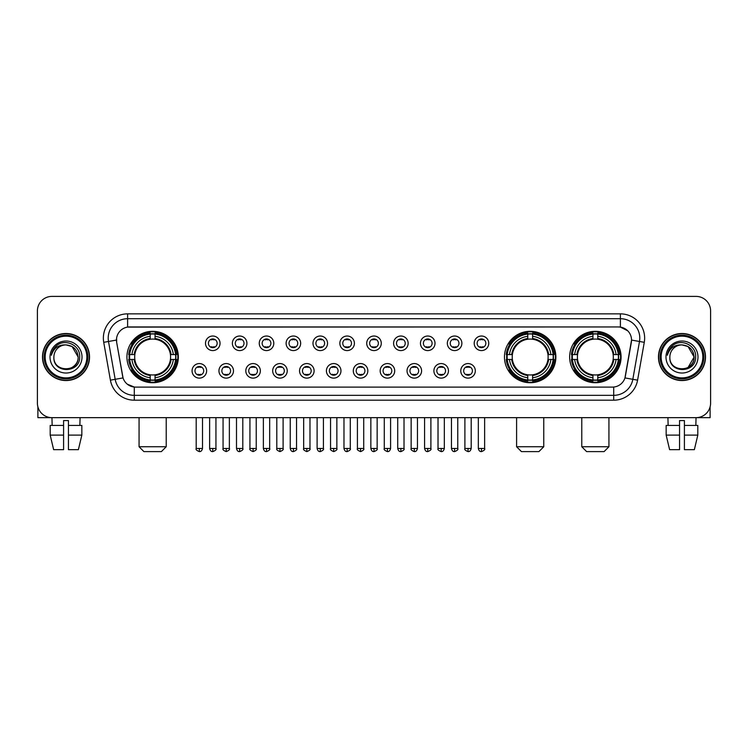 <?xml version="1.0" encoding="UTF-8"?>
<svg xmlns="http://www.w3.org/2000/svg" width="748" height="748" viewBox="0 0 748 748"><rect width="100%" height="100%" fill="white"/><g stroke="black" fill="none" stroke-linecap="round" stroke-linejoin="round"><path stroke-width="1.12" d="M504.47 357.02A25.703 25.703 0 0 0 530.173 382.733A25.703 25.703 0 0 0 555.876 357.02A25.703 25.703 0 0 0 530.173 331.317A25.703 25.703 0 0 0 504.47 357.02M569.658 357.02A25.703 25.703 0 0 0 595.361 382.733A25.703 25.703 0 0 0 621.064 357.02A25.703 25.703 0 0 0 595.361 331.317A25.703 25.703 0 0 0 569.658 357.02M126.936 357.02A25.703 25.703 0 0 0 152.639 382.733A25.703 25.703 0 0 0 178.342 357.02A25.703 25.703 0 0 0 152.639 331.317A25.703 25.703 0 0 0 126.936 357.02M206.626 370.849A7.274 7.274 0 0 1 199.342 378.123A7.274 7.274 0 0 1 192.068 370.849A7.274 7.274 0 0 1 199.342 363.575A7.274 7.274 0 0 1 206.626 370.849M194.985 370.849A4.366 4.366 0 0 0 199.342 375.216A4.366 4.366 0 0 0 203.708 370.849A4.366 4.366 0 0 0 199.342 366.483A4.366 4.366 0 0 0 194.985 370.849M233.488 370.849A7.274 7.274 0 0 1 226.214 378.123A7.274 7.274 0 0 1 218.94 370.849A7.274 7.274 0 0 1 226.214 363.575A7.274 7.274 0 0 1 233.488 370.849M221.847 370.849A4.366 4.366 0 0 0 226.214 375.216A4.366 4.366 0 0 0 230.58 370.849A4.366 4.366 0 0 0 226.214 366.483A4.366 4.366 0 0 0 221.847 370.849M260.36 370.849A7.274 7.274 0 0 1 253.086 378.123A7.274 7.274 0 0 1 245.811 370.849A7.274 7.274 0 0 1 253.086 363.575A7.274 7.274 0 0 1 260.36 370.849M248.719 370.849A4.366 4.366 0 0 0 253.086 375.216A4.366 4.366 0 0 0 257.452 370.849A4.366 4.366 0 0 0 253.086 366.483A4.366 4.366 0 0 0 248.719 370.849M287.232 370.849A7.274 7.274 0 0 1 279.958 378.123A7.274 7.274 0 0 1 272.683 370.849A7.274 7.274 0 0 1 279.958 363.575A7.274 7.274 0 0 1 287.232 370.849M275.591 370.849A4.366 4.366 0 0 0 279.958 375.216A4.366 4.366 0 0 0 284.324 370.849A4.366 4.366 0 0 0 279.958 366.483A4.366 4.366 0 0 0 275.591 370.849M314.104 370.849A7.274 7.274 0 0 1 306.83 378.123A7.274 7.274 0 0 1 299.546 370.849A7.274 7.274 0 0 1 306.83 363.575A7.274 7.274 0 0 1 314.104 370.849M302.463 370.849A4.366 4.366 0 0 0 306.83 375.216A4.366 4.366 0 0 0 311.187 370.849A4.366 4.366 0 0 0 306.83 366.483A4.366 4.366 0 0 0 302.463 370.849M340.966 370.849A7.274 7.274 0 0 1 333.692 378.123A7.274 7.274 0 0 1 326.418 370.849A7.274 7.274 0 0 1 333.692 363.575A7.274 7.274 0 0 1 340.966 370.849M329.326 370.849A4.366 4.366 0 0 0 333.692 375.216A4.366 4.366 0 0 0 338.059 370.849A4.366 4.366 0 0 0 333.692 366.483A4.366 4.366 0 0 0 329.326 370.849M367.838 370.849A7.274 7.274 0 0 1 360.564 378.123A7.274 7.274 0 0 1 353.29 370.849A7.274 7.274 0 0 1 360.564 363.575A7.274 7.274 0 0 1 367.838 370.849M356.198 370.849A4.366 4.366 0 0 0 360.564 375.216A4.366 4.366 0 0 0 364.931 370.849A4.366 4.366 0 0 0 360.564 366.483A4.366 4.366 0 0 0 356.198 370.849M394.71 370.849A7.274 7.274 0 0 1 387.436 378.123A7.274 7.274 0 0 1 380.162 370.849A7.274 7.274 0 0 1 387.436 363.575A7.274 7.274 0 0 1 394.71 370.849M383.07 370.849A4.366 4.366 0 0 0 387.436 375.216A4.366 4.366 0 0 0 391.802 370.849A4.366 4.366 0 0 0 387.436 366.483A4.366 4.366 0 0 0 383.07 370.849M421.582 370.849A7.274 7.274 0 0 1 414.308 378.123A7.274 7.274 0 0 1 407.034 370.849A7.274 7.274 0 0 1 414.308 363.575A7.274 7.274 0 0 1 421.582 370.849M409.941 370.849A4.366 4.366 0 0 0 414.308 375.216A4.366 4.366 0 0 0 418.674 370.849A4.366 4.366 0 0 0 414.308 366.483A4.366 4.366 0 0 0 409.941 370.849M448.454 370.849A7.274 7.274 0 0 1 441.17 378.123A7.274 7.274 0 0 1 433.896 370.849A7.274 7.274 0 0 1 441.17 363.575A7.274 7.274 0 0 1 448.454 370.849M436.813 370.849A4.366 4.366 0 0 0 441.17 375.216A4.366 4.366 0 0 0 445.537 370.849A4.366 4.366 0 0 0 441.17 366.483A4.366 4.366 0 0 0 436.813 370.849M475.317 370.849A7.274 7.274 0 0 1 468.042 378.123A7.274 7.274 0 0 1 460.768 370.849A7.274 7.274 0 0 1 468.042 363.575A7.274 7.274 0 0 1 475.317 370.849M463.676 370.849A4.366 4.366 0 0 0 468.042 375.216A4.366 4.366 0 0 0 472.409 370.849A4.366 4.366 0 0 0 468.042 366.483A4.366 4.366 0 0 0 463.676 370.849M220.052 343.295A7.274 7.274 0 0 1 212.778 350.578A7.274 7.274 0 0 1 205.504 343.295A7.274 7.274 0 0 1 212.778 336.02A7.274 7.274 0 0 1 220.052 343.295M208.412 343.295A4.366 4.366 0 0 0 212.778 347.661A4.366 4.366 0 0 0 217.144 343.295A4.366 4.366 0 0 0 212.778 338.938A4.366 4.366 0 0 0 208.412 343.295M246.924 343.295A7.274 7.274 0 0 1 239.65 350.578A7.274 7.274 0 0 1 232.376 343.295A7.274 7.274 0 0 1 239.65 336.02A7.274 7.274 0 0 1 246.924 343.295M235.283 343.295A4.366 4.366 0 0 0 239.65 347.661A4.366 4.366 0 0 0 244.016 343.295A4.366 4.366 0 0 0 239.65 338.938A4.366 4.366 0 0 0 235.283 343.295M273.796 343.295A7.274 7.274 0 0 1 266.522 350.578A7.274 7.274 0 0 1 259.247 343.295A7.274 7.274 0 0 1 266.522 336.02A7.274 7.274 0 0 1 273.796 343.295M262.155 343.295A4.366 4.366 0 0 0 266.522 347.661A4.366 4.366 0 0 0 270.888 343.295A4.366 4.366 0 0 0 266.522 338.938A4.366 4.366 0 0 0 262.155 343.295M300.668 343.295A7.274 7.274 0 0 1 293.394 350.578A7.274 7.274 0 0 1 286.119 343.295A7.274 7.274 0 0 1 293.394 336.02A7.274 7.274 0 0 1 300.668 343.295M289.027 343.295A4.366 4.366 0 0 0 293.394 347.661A4.366 4.366 0 0 0 297.76 343.295A4.366 4.366 0 0 0 293.394 338.938A4.366 4.366 0 0 0 289.027 343.295M327.54 343.295A7.274 7.274 0 0 1 320.256 350.578A7.274 7.274 0 0 1 312.982 343.295A7.274 7.274 0 0 1 320.256 336.02A7.274 7.274 0 0 1 327.54 343.295M315.899 343.295A4.366 4.366 0 0 0 320.256 347.661A4.366 4.366 0 0 0 324.623 343.295A4.366 4.366 0 0 0 320.256 338.938A4.366 4.366 0 0 0 315.899 343.295M354.402 343.295A7.274 7.274 0 0 1 347.128 350.578A7.274 7.274 0 0 1 339.854 343.295A7.274 7.274 0 0 1 347.128 336.02A7.274 7.274 0 0 1 354.402 343.295M342.762 343.295A4.366 4.366 0 0 0 347.128 347.661A4.366 4.366 0 0 0 351.495 343.295A4.366 4.366 0 0 0 347.128 338.938A4.366 4.366 0 0 0 342.762 343.295M381.274 343.295A7.274 7.274 0 0 1 374 350.578A7.274 7.274 0 0 1 366.726 343.295A7.274 7.274 0 0 1 374 336.02A7.274 7.274 0 0 1 381.274 343.295M369.634 343.295A4.366 4.366 0 0 0 374 347.661A4.366 4.366 0 0 0 378.366 343.295A4.366 4.366 0 0 0 374 338.938A4.366 4.366 0 0 0 369.634 343.295M408.146 343.295A7.274 7.274 0 0 1 400.872 350.578A7.274 7.274 0 0 1 393.598 343.295A7.274 7.274 0 0 1 400.872 336.02A7.274 7.274 0 0 1 408.146 343.295M396.505 343.295A4.366 4.366 0 0 0 400.872 347.661A4.366 4.366 0 0 0 405.238 343.295A4.366 4.366 0 0 0 400.872 338.938A4.366 4.366 0 0 0 396.505 343.295M435.018 343.295A7.274 7.274 0 0 1 427.744 350.578A7.274 7.274 0 0 1 420.46 343.295A7.274 7.274 0 0 1 427.744 336.02A7.274 7.274 0 0 1 435.018 343.295M423.377 343.295A4.366 4.366 0 0 0 427.744 347.661A4.366 4.366 0 0 0 432.101 343.295A4.366 4.366 0 0 0 427.744 338.938A4.366 4.366 0 0 0 423.377 343.295M461.881 343.295A7.274 7.274 0 0 1 454.606 350.578A7.274 7.274 0 0 1 447.332 343.295A7.274 7.274 0 0 1 454.606 336.02A7.274 7.274 0 0 1 461.881 343.295M450.24 343.295A4.366 4.366 0 0 0 454.606 347.661A4.366 4.366 0 0 0 458.973 343.295A4.366 4.366 0 0 0 454.606 338.938A4.366 4.366 0 0 0 450.24 343.295M488.753 343.295A7.274 7.274 0 0 1 481.478 350.578A7.274 7.274 0 0 1 474.204 343.295A7.274 7.274 0 0 1 481.478 336.02A7.274 7.274 0 0 1 488.753 343.295M477.112 343.295A4.366 4.366 0 0 0 481.478 347.661A4.366 4.366 0 0 0 485.845 343.295A4.366 4.366 0 0 0 481.478 338.938A4.366 4.366 0 0 0 477.112 343.295M110.405 380.152L103.729 342.322A24.254 24.254 0 0 1 127.609 313.861L620.391 313.861A24.254 24.254 0 0 1 644.271 342.322L637.595 380.152A24.254 24.254 0 0 1 613.715 400.189L134.285 400.189A24.254 24.254 0 0 1 110.405 380.152L115.173 379.311L108.507 341.481A19.401 19.401 0 0 1 127.609 318.704L620.391 318.704A19.401 19.401 0 0 1 639.493 341.481L632.827 379.311A19.401 19.401 0 0 1 613.715 395.337L134.285 395.337A19.401 19.401 0 0 1 115.173 379.311L123.046 377.918L116.66 342.322A13.099 13.099 0 0 1 129.554 326.951L618.446 326.951A13.099 13.099 0 0 1 631.34 342.322L625.356 376.272A13.099 13.099 0 0 1 612.462 387.099L135.538 387.099A13.099 13.099 0 0 1 122.644 376.272L116.66 342.322L116.604 338.105M129.245 359.451A23.525 23.525 0 0 1 129.245 354.599M571.958 359.451A23.525 23.525 0 0 1 571.958 354.599M506.779 359.451A23.525 23.525 0 0 1 506.779 354.599M42.496 357.02A23.525 23.525 0 0 0 66.02 380.545A23.525 23.525 0 0 0 89.536 357.02A23.525 23.525 0 0 0 66.02 333.505A23.525 23.525 0 0 0 42.496 357.02M658.464 357.02A23.525 23.525 0 0 0 681.98 380.545A23.525 23.525 0 0 0 705.504 357.02A23.525 23.525 0 0 0 681.98 333.505A23.525 23.525 0 0 0 658.464 357.02M127.609 313.861L127.609 327.1L618.446 326.951L620.391 327.1L627.703 330.784M612.462 387.099L135.538 387.099M134.285 400.189L134.285 387.034L127.291 384.173M644.271 342.322L631.546 340.078L624.954 377.918L637.595 380.152M710.6 310.944A14.549 14.549 0 0 0 696.051 296.395L51.949 296.395A14.549 14.549 0 0 0 37.4 310.944L37.4 403.097A14.549 14.549 0 0 0 51.949 417.655L696.051 417.655A14.549 14.549 0 0 0 710.6 403.097L710.6 310.944L710.6 403.097M37.4 310.944L37.4 403.097M696.051 296.395L51.949 296.395M52.164 425.416L51.949 417.655L696.051 417.655L695.836 425.416M37.886 406.828L37.886 417.655L94.145 417.655M50.191 425.416L50.191 435.112L53.641 449.66L50.191 435.112L50.191 425.416L63.589 425.416L63.589 420.563L68.442 420.563L68.442 425.416L81.841 425.416L81.841 435.112L78.39 449.66L81.841 435.112L68.442 435.112L68.442 425.416L68.442 449.66L78.39 449.66M80.083 417.655L79.868 425.416M63.589 425.416L63.589 449.66L53.641 449.66M50.191 435.112L63.589 435.112M86.871 357.02A20.86 20.86 0 0 0 66.02 336.17A20.86 20.86 0 0 0 45.16 357.02A20.86 20.86 0 0 0 66.02 377.88A20.86 20.86 0 0 0 86.871 357.02M87.843 357.02A21.823 21.823 0 0 0 66.02 335.197A21.823 21.823 0 0 0 44.188 357.02A21.823 21.823 0 0 0 66.02 378.853A21.823 21.823 0 0 0 87.843 357.02M89.293 357.02A23.282 23.282 0 0 0 66.02 333.748A23.282 23.282 0 0 0 42.739 357.02A23.282 23.282 0 0 0 66.02 380.302A23.282 23.282 0 0 0 89.293 357.02M78.138 357.02C77.418 349.662 73.379 345.613 66.02 344.903L72.079 346.52L78.138 357.02L72.079 346.52L66.02 344.903L72.079 346.52L78.138 357.02L72.079 346.52L66.02 344.903L72.079 346.52L78.138 357.02C78.886 372.663 53.145 372.663 53.893 357.02C52.809 373.85 80.242 373.476 79.671 357.02C80.569 345.473 65.441 338.133 56.717 345.576C53.678 348.119 51.893 351.345 51.369 355.263C53.66 348.035 58.54 344.585 66.02 344.903L72.079 346.52L78.138 357.02C78.886 372.663 53.145 372.663 53.893 357.02C53.145 372.663 78.886 372.663 78.138 357.02C78.886 372.663 53.145 372.663 53.893 357.02C53.145 372.663 78.886 372.663 78.138 357.02C78.886 372.663 53.145 372.663 53.893 357.02C53.145 372.663 78.886 372.663 78.138 357.02C78.886 372.663 53.145 372.663 53.893 357.02C53.145 372.663 78.886 372.663 78.138 357.02C78.886 372.663 53.145 372.663 53.893 357.02C53.145 372.663 78.886 372.663 78.138 357.02C78.886 372.663 53.145 372.663 53.893 357.02C53.145 372.663 78.886 372.663 78.138 357.02C78.886 372.663 53.145 372.663 53.893 357.02A12.127 12.127 0 0 1 66.02 344.903L72.079 346.52L78.138 357.02C78.624 366.436 66.525 372.691 59.139 367.016M50.013 357.02A16.007 16.007 0 0 0 66.02 373.028A16.007 16.007 0 0 0 82.018 357.02A16.007 16.007 0 0 0 66.02 341.023A16.007 16.007 0 0 0 50.013 357.02M56.717 345.576L53.136 349.83M52.921 350.242L53.239 349.653L52.921 350.242M161.372 451.605L143.906 451.605L139.063 446.752L166.224 446.752L161.372 451.605M155.06 379.984L155.06 380.956A24.058 24.058 0 0 0 176.575 359.451L175.602 359.451A23.085 23.085 0 0 1 155.06 379.984L155.06 377.74A20.86 20.86 0 0 0 173.349 359.451L170.422 359.451A17.943 17.943 0 0 0 155.06 339.246L155.06 334.066A23.085 23.085 0 0 1 175.602 354.599L176.575 354.599A24.058 24.058 0 0 0 155.06 333.094L155.06 334.066M129.684 359.451L128.703 359.451A24.058 24.058 0 0 0 150.217 380.956L150.217 379.984A23.085 23.085 0 0 1 129.684 359.451L131.929 359.451A20.86 20.86 0 0 0 150.217 377.74L150.217 374.804A17.943 17.943 0 0 0 170.422 359.451L171.133 359.451A18.653 18.653 0 0 1 155.06 375.524L155.06 377.74M150.217 334.066L150.217 333.094A24.058 24.058 0 0 0 128.703 354.599L129.684 354.599A23.085 23.085 0 0 1 150.217 334.066L150.217 336.31A20.86 20.86 0 0 0 131.929 354.599L134.855 354.599A17.943 17.943 0 0 0 150.217 374.804L150.217 375.524A18.653 18.653 0 0 1 134.144 359.451L131.929 359.451M129.731 359.451A23.038 23.038 0 0 1 129.731 354.599M155.06 334.113A23.038 23.038 0 0 0 150.217 334.113M175.546 354.599A23.038 23.038 0 0 1 175.546 359.451M175.602 354.599L173.349 354.599A20.86 20.86 0 0 0 155.06 336.31M173.349 359.451L175.602 359.451M150.217 377.74L150.217 379.984M170.422 354.599L173.349 354.599M155.06 374.832L155.06 375.524M150.217 374.804A17.943 17.943 0 0 1 134.855 359.451L134.144 359.451M155.06 379.937A23.038 23.038 0 0 1 150.217 379.937M131.929 354.599L129.684 354.599M150.217 339.209L150.217 336.31M155.06 339.246A17.943 17.943 0 0 0 134.855 354.599L134.144 354.599A18.653 18.653 0 0 1 150.217 338.526M155.06 339.218L155.06 338.526A18.653 18.653 0 0 1 171.133 354.599M132.461 343.93L131.087 343.93A25.217 25.217 0 0 1 177.856 357.02A25.217 25.217 0 0 1 131.087 370.12L132.461 370.12M538.906 451.605L521.44 451.605L516.597 446.752L543.759 446.752L538.906 451.605M532.604 379.984L532.604 380.956A24.058 24.058 0 0 0 554.109 359.451L553.137 359.451A23.085 23.085 0 0 1 532.604 379.984L532.604 377.74A20.86 20.86 0 0 0 550.893 359.451L547.957 359.451A17.943 17.943 0 0 0 532.604 339.246L532.604 334.066A23.085 23.085 0 0 1 553.137 354.599L554.109 354.599A24.058 24.058 0 0 0 532.604 333.094L532.604 334.066M507.219 359.451L506.237 359.451A24.058 24.058 0 0 0 527.751 380.956L527.751 379.984A23.085 23.085 0 0 1 507.219 359.451L509.463 359.451A20.86 20.86 0 0 0 527.751 377.74L527.751 374.804A17.943 17.943 0 0 0 547.957 359.451L548.677 359.451A18.653 18.653 0 0 1 532.604 375.524L532.604 377.74M527.751 334.066L527.751 333.094A24.058 24.058 0 0 0 506.237 354.599L507.219 354.599A23.085 23.085 0 0 1 527.751 334.066L527.751 336.31A20.86 20.86 0 0 0 509.463 354.599L512.389 354.599A17.943 17.943 0 0 0 527.751 374.804L527.751 375.524A18.653 18.653 0 0 1 511.679 359.451L509.463 359.451M507.266 359.451A23.038 23.038 0 0 1 507.266 354.599M532.604 334.113A23.038 23.038 0 0 0 527.751 334.113M553.081 354.599A23.038 23.038 0 0 1 553.081 359.451M553.137 354.599L550.893 354.599A20.86 20.86 0 0 0 532.604 336.31M550.893 359.451L553.137 359.451M527.751 377.74L527.751 379.984M547.957 354.599L550.893 354.599M532.604 374.832L532.604 375.524M527.751 374.804A17.943 17.943 0 0 1 512.389 359.451L511.679 359.451M532.604 379.937A23.038 23.038 0 0 1 527.751 379.937M509.463 354.599L507.219 354.599M527.751 339.209L527.751 336.31M532.604 339.246A17.943 17.943 0 0 0 512.389 354.599L511.679 354.599A18.653 18.653 0 0 1 527.751 338.526M532.604 339.218L532.604 338.526A18.653 18.653 0 0 1 548.677 354.599M509.996 343.93L508.621 343.93A25.217 25.217 0 0 1 555.399 357.02A25.217 25.217 0 0 1 508.621 370.12L509.996 370.12M604.094 451.605L586.628 451.605L581.776 446.752L608.937 446.752L604.094 451.605M597.783 379.984L597.783 380.956A24.058 24.058 0 0 0 619.297 359.451L618.316 359.451A23.085 23.085 0 0 1 597.783 379.984L597.783 377.74A20.86 20.86 0 0 0 616.072 359.451L613.145 359.451A17.943 17.943 0 0 0 597.783 339.246L597.783 334.066A23.085 23.085 0 0 1 618.316 354.599L619.297 354.599A24.058 24.058 0 0 0 597.783 333.094L597.783 334.066M572.398 359.451L571.425 359.451A24.058 24.058 0 0 0 592.94 380.956L592.94 379.984A23.085 23.085 0 0 1 572.398 359.451L574.651 359.451A20.86 20.86 0 0 0 592.94 377.74L592.94 374.804A17.943 17.943 0 0 0 613.145 359.451L613.856 359.451A18.653 18.653 0 0 1 597.783 375.524L597.783 377.74M592.94 334.066L592.94 333.094A24.058 24.058 0 0 0 571.425 354.599L572.398 354.599A23.085 23.085 0 0 1 592.94 334.066L592.94 336.31A20.86 20.86 0 0 0 574.651 354.599L577.578 354.599A17.943 17.943 0 0 0 592.94 374.804L592.94 375.524A18.653 18.653 0 0 1 576.867 359.451L574.651 359.451M572.454 359.451A23.038 23.038 0 0 1 572.454 354.599M597.783 334.113A23.038 23.038 0 0 0 592.94 334.113M618.269 354.599A23.038 23.038 0 0 1 618.269 359.451M618.316 354.599L616.072 354.599A20.86 20.86 0 0 0 597.783 336.31M616.072 359.451L618.316 359.451M592.94 377.74L592.94 379.984M613.145 354.599L616.072 354.599M597.783 374.832L597.783 375.524M592.94 374.804A17.943 17.943 0 0 1 577.578 359.451L576.867 359.451M597.783 379.937A23.038 23.038 0 0 1 592.94 379.937M574.651 354.599L572.398 354.599M592.94 339.209L592.94 336.31M597.783 339.246A17.943 17.943 0 0 0 577.578 354.599L576.867 354.599A18.653 18.653 0 0 1 592.94 338.526M597.783 339.218L597.783 338.526A18.653 18.653 0 0 1 613.856 354.599M575.184 343.93L573.81 343.93A25.217 25.217 0 0 1 620.578 357.02A25.217 25.217 0 0 1 573.81 370.12L575.184 370.12M211.329 347.418L211.329 346.726A3.721 3.721 0 0 0 214.237 346.726L214.237 347.418M214.237 339.181L214.237 339.873A3.721 3.721 0 0 0 211.329 339.873L211.329 339.181M238.201 347.418L238.201 346.726A3.721 3.721 0 0 0 241.108 346.726L241.108 347.418M241.108 339.181L241.108 339.873A3.721 3.721 0 0 0 238.201 339.873L238.201 339.181M265.063 347.418L265.063 346.726A3.721 3.721 0 0 0 267.98 346.726L267.98 347.418M267.98 339.181L267.98 339.873A3.721 3.721 0 0 0 265.063 339.873L265.063 339.181M291.935 347.418L291.935 346.726A3.721 3.721 0 0 0 294.843 346.726L294.843 347.418M294.843 339.181L294.843 339.873A3.721 3.721 0 0 0 291.935 339.873L291.935 339.181M318.807 347.418L318.807 346.726A3.721 3.721 0 0 0 321.715 346.726L321.715 347.418M321.715 339.181L321.715 339.873A3.721 3.721 0 0 0 318.807 339.873L318.807 339.181M345.679 347.418L345.679 346.726A3.721 3.721 0 0 0 348.587 346.726L348.587 347.418M348.587 339.181L348.587 339.873A3.721 3.721 0 0 0 345.679 339.873L345.679 339.181M372.541 347.418L372.541 346.726A3.721 3.721 0 0 0 375.459 346.726L375.459 347.418M375.459 339.181L375.459 339.873A3.721 3.721 0 0 0 372.541 339.873L372.541 339.181M399.413 347.418L399.413 346.726A3.721 3.721 0 0 0 402.321 346.726L402.321 347.418M402.321 339.181L402.321 339.873A3.721 3.721 0 0 0 399.413 339.873L399.413 339.181M426.285 347.418L426.285 346.726A3.721 3.721 0 0 0 429.193 346.726L429.193 347.418M429.193 339.181L429.193 339.873A3.721 3.721 0 0 0 426.285 339.873L426.285 339.181M453.157 347.418L453.157 346.726A3.721 3.721 0 0 0 456.065 346.726L456.065 347.418M456.065 339.181L456.065 339.873A3.721 3.721 0 0 0 453.157 339.873L453.157 339.181M480.02 347.418L480.02 346.726A3.721 3.721 0 0 0 482.937 346.726L482.937 347.418M482.937 339.181L482.937 339.873A3.721 3.721 0 0 0 480.02 339.873L480.02 339.181M197.893 374.963L197.893 374.271A3.721 3.721 0 0 0 200.801 374.271L200.801 374.963M200.801 366.735L200.801 367.427A3.721 3.721 0 0 0 197.893 367.427L197.893 366.735M224.765 374.963L224.765 374.271A3.721 3.721 0 0 0 227.673 374.271L227.673 374.963M227.673 366.735L227.673 367.427A3.721 3.721 0 0 0 224.765 367.427L224.765 366.735M251.627 374.963L251.627 374.271A3.721 3.721 0 0 0 254.544 374.271L254.544 374.963M254.544 366.735L254.544 367.427A3.721 3.721 0 0 0 251.627 367.427L251.627 366.735M278.499 374.963L278.499 374.271A3.721 3.721 0 0 0 281.407 374.271L281.407 374.963M281.407 366.735L281.407 367.427A3.721 3.721 0 0 0 278.499 367.427L278.499 366.735M305.371 374.963L305.371 374.271A3.721 3.721 0 0 0 308.279 374.271L308.279 374.963M308.279 366.735L308.279 367.427A3.721 3.721 0 0 0 305.371 367.427L305.371 366.735M332.243 374.963L332.243 374.271A3.721 3.721 0 0 0 335.151 374.271L335.151 374.963M335.151 366.735L335.151 367.427A3.721 3.721 0 0 0 332.243 367.427L332.243 366.735M359.105 374.963L359.105 374.271A3.721 3.721 0 0 0 362.023 374.271L362.023 374.963M362.023 366.735L362.023 367.427A3.721 3.721 0 0 0 359.105 367.427L359.105 366.735M385.977 374.963L385.977 374.271A3.721 3.721 0 0 0 388.895 374.271L388.895 374.963M388.895 366.735L388.895 367.427A3.721 3.721 0 0 0 385.977 367.427L385.977 366.735M412.849 374.963L412.849 374.271A3.721 3.721 0 0 0 415.757 374.271L415.757 374.963M415.757 366.735L415.757 367.427A3.721 3.721 0 0 0 412.849 367.427L412.849 366.735M439.721 374.963L439.721 374.271A3.721 3.721 0 0 0 442.629 374.271L442.629 374.963M442.629 366.735L442.629 367.427A3.721 3.721 0 0 0 439.721 367.427L439.721 366.735M466.593 374.963L466.593 374.271A3.721 3.721 0 0 0 469.501 374.271L469.501 374.963M469.501 366.735L469.501 367.427A3.721 3.721 0 0 0 466.593 367.427L466.593 366.735M710.114 406.828L710.114 417.655L653.855 417.655M679.558 425.416L679.558 435.112L666.159 435.112L669.61 449.66L666.159 435.112L666.159 425.416L679.558 425.416L679.558 420.563L684.411 420.563L684.411 425.416L697.809 425.416L697.809 435.112L694.359 449.66L697.809 435.112L684.411 435.112L684.411 425.416M679.558 435.112L679.558 449.66L669.61 449.66M694.359 449.66L684.411 449.66L684.411 435.112M667.917 417.655L668.132 425.416M702.84 357.02A20.86 20.86 0 0 0 681.98 336.17A20.86 20.86 0 0 0 661.129 357.02A20.86 20.86 0 0 0 681.98 377.88A20.86 20.86 0 0 0 702.84 357.02M703.812 357.02A21.823 21.823 0 0 0 681.98 335.197A21.823 21.823 0 0 0 660.157 357.02A21.823 21.823 0 0 0 681.98 378.853A21.823 21.823 0 0 0 703.812 357.02M705.261 357.02A23.282 23.282 0 0 0 681.98 333.748A23.282 23.282 0 0 0 658.707 357.02A23.282 23.282 0 0 0 681.98 380.302A23.282 23.282 0 0 0 705.261 357.02M693.396 352.916L694.107 357.02L688.048 346.52L681.98 344.903L688.048 346.52L694.107 357.02L688.048 346.52L681.98 344.903L688.048 346.52L694.107 357.02L688.048 346.52L681.98 344.903L688.048 346.52L694.107 357.02C694.855 372.663 669.114 372.663 669.862 357.02C668.777 373.85 696.21 373.476 695.64 357.02C696.538 345.473 681.409 338.133 672.686 345.576C669.647 348.119 667.861 351.345 667.338 355.263C669.628 348.035 674.509 344.585 681.98 344.903L688.048 346.52L694.107 357.02C694.855 372.663 669.114 372.663 669.862 357.02C669.114 372.663 694.855 372.663 694.107 357.02L688.048 367.53L694.107 357.02C694.855 372.663 669.114 372.663 669.862 357.02C669.114 372.663 694.855 372.663 694.107 357.02C694.855 372.663 669.114 372.663 669.862 357.02C669.114 372.663 694.855 372.663 694.107 357.02C694.855 372.663 669.114 372.663 669.862 357.02C669.114 372.663 694.855 372.663 694.107 357.02C694.855 372.663 669.114 372.663 669.862 357.02C669.114 372.663 694.855 372.663 694.107 357.02C694.855 372.663 669.114 372.663 669.862 357.02A12.127 12.127 0 0 1 681.98 344.903L688.048 346.52L694.107 357.02C694.593 366.436 682.494 372.691 675.107 367.016M681.98 344.903C689.347 345.613 693.387 349.662 694.107 357.02M665.982 357.02A16.007 16.007 0 0 0 681.98 373.028A16.007 16.007 0 0 0 697.987 357.02A16.007 16.007 0 0 0 681.98 341.023A16.007 16.007 0 0 0 665.982 357.02M672.686 345.576L669.105 349.83M668.89 350.242L669.208 349.653M620.391 313.861L620.391 327.1M103.729 342.322L108.507 341.481A19.401 19.401 0 0 1 108.208 338.105M108.507 341.481L116.454 340.078M613.715 387.034L613.715 400.189M155.06 374.804A17.943 17.943 0 0 0 170.422 359.451M150.217 380.152A23.253 23.253 0 0 0 155.06 380.152M175.771 359.451A23.253 23.253 0 0 0 175.771 354.599M155.06 333.898A23.253 23.253 0 0 0 150.217 333.898M532.604 374.804A17.943 17.943 0 0 0 547.957 359.451M527.751 380.152A23.253 23.253 0 0 0 532.604 380.152M553.305 359.451A23.253 23.253 0 0 0 553.305 354.599M532.604 333.898A23.253 23.253 0 0 0 527.751 333.898M597.783 374.804A17.943 17.943 0 0 0 613.145 359.451M592.94 380.152A23.253 23.253 0 0 0 597.783 380.152M618.493 359.451A23.253 23.253 0 0 0 618.493 354.599M597.783 333.898A23.253 23.253 0 0 0 592.94 333.898M212.778 448.454L209.627 448.454C210.179 450.698 211.226 451.745 212.778 451.605L212.778 448.454L215.938 448.454L215.938 417.655M239.65 448.454L236.499 448.454C237.051 450.698 238.098 451.745 239.65 451.605L239.65 448.454L242.801 448.454L242.801 417.655M266.522 448.454L263.371 448.454C263.922 450.698 264.97 451.745 266.522 451.605L266.522 448.454L269.673 448.454L269.673 417.655M293.394 448.454L290.233 448.454C290.785 450.698 291.842 451.745 293.394 451.605L293.394 448.454L296.545 448.454L296.545 417.655M320.256 448.454L317.105 448.454C317.657 450.698 318.713 451.745 320.256 451.605L320.256 448.454L323.416 448.454L323.416 417.655M347.128 448.454L343.977 448.454C344.529 450.698 345.576 451.745 347.128 451.605L347.128 448.454L350.279 448.454L350.279 417.655M374 448.454L370.849 448.454C371.401 450.698 372.448 451.745 374 451.605L374 448.454L377.151 448.454L377.151 417.655M400.872 448.454L397.721 448.454C398.263 450.698 399.32 451.745 400.872 451.605L400.872 448.454L404.023 448.454L404.023 417.655M427.744 448.454L424.584 448.454C425.135 450.698 426.192 451.745 427.744 451.605L427.744 448.454L430.895 448.454L430.895 417.655M454.606 448.454L451.455 448.454C452.007 450.698 453.054 451.745 454.606 451.605L454.606 448.454L457.767 448.454L457.767 417.655M481.478 448.454L478.327 448.454C478.879 450.698 479.926 451.745 481.478 451.605L481.478 448.454L484.629 448.454L484.629 417.655M199.342 448.454L196.191 448.454C195.555 449.454 196.602 450.511 199.342 451.605L199.342 448.454L202.502 448.454L202.502 417.655M226.214 448.454L223.063 448.454C222.427 449.454 223.474 450.511 226.214 451.605L226.214 448.454L229.365 448.454L229.365 417.655M253.086 448.454L249.935 448.454C249.29 449.454 250.346 450.511 253.086 451.605L253.086 448.454L256.237 448.454L256.237 417.655M279.958 448.454L276.807 448.454C276.162 449.454 277.218 450.511 279.958 451.605L279.958 448.454L283.109 448.454L283.109 417.655M306.83 448.454L303.669 448.454C303.034 449.454 304.081 450.511 306.83 451.605L306.83 448.454L309.981 448.454L309.981 417.655M333.692 448.454L330.541 448.454C329.905 449.454 330.953 450.511 333.692 451.605L333.692 448.454L336.852 448.454L336.852 417.655M360.564 448.454L357.413 448.454C356.777 449.454 357.825 450.511 360.564 451.605L360.564 448.454L363.715 448.454L363.715 417.655M387.436 448.454L384.285 448.454C383.64 449.454 384.696 450.511 387.436 451.605L387.436 448.454L390.587 448.454L390.587 417.655M414.308 448.454L411.148 448.454C410.512 449.454 411.559 450.511 414.308 451.605L414.308 448.454L417.459 448.454L417.459 417.655M441.17 448.454L438.019 448.454C437.384 449.454 438.431 450.511 441.17 451.605L441.17 448.454L444.331 448.454L444.331 417.655M468.042 448.454L464.891 448.454C464.256 449.454 465.303 450.511 468.042 451.605L468.042 448.454L471.193 448.454L471.193 417.655M166.224 417.655L166.224 446.752M139.063 417.655L139.063 446.752M543.759 417.655L543.759 446.752M516.597 417.655L516.597 446.752M608.937 417.655L608.937 446.752M581.776 417.655L581.776 446.752M209.627 448.454L209.627 417.655M215.938 448.454C216.574 449.454 215.527 450.511 212.778 451.605M236.499 448.454L236.499 417.655M242.801 448.454C243.446 449.454 242.389 450.511 239.65 451.605M263.371 448.454L263.371 417.655M269.673 448.454C270.309 449.454 269.261 450.511 266.522 451.605M290.233 448.454L290.233 417.655M296.545 448.454C297.18 449.454 296.133 450.511 293.394 451.605M317.105 448.454L317.105 417.655M323.416 448.454C324.052 449.454 323.005 450.511 320.256 451.605M343.977 448.454L343.977 417.655M350.279 448.454C350.924 449.454 349.868 450.511 347.128 451.605M370.849 448.454L370.849 417.655M377.151 448.454C377.796 449.454 376.74 450.511 374 451.605M397.721 448.454L397.721 417.655M404.023 448.454C404.659 449.454 403.611 450.511 400.872 451.605M424.584 448.454L424.584 417.655M430.895 448.454C431.531 449.454 430.483 450.511 427.744 451.605M451.455 448.454L451.455 417.655M457.767 448.454C458.402 449.454 457.355 450.511 454.606 451.605M478.327 448.454L478.327 417.655M484.629 448.454C485.274 449.454 484.218 450.511 481.478 451.605M196.191 448.454L196.191 417.655M202.502 448.454C201.951 450.698 200.894 451.745 199.342 451.605M223.063 448.454L223.063 417.655M229.365 448.454C230.01 449.454 228.953 450.511 226.214 451.605M249.935 448.454L249.935 417.655M256.237 448.454C256.882 449.454 255.825 450.511 253.086 451.605M276.807 448.454L276.807 417.655M283.109 448.454C283.744 449.454 282.697 450.511 279.958 451.605M303.669 448.454L303.669 417.655M309.981 448.454C310.616 449.454 309.569 450.511 306.83 451.605M330.541 448.454L330.541 417.655M336.852 448.454C337.488 449.454 336.441 450.511 333.692 451.605M357.413 448.454L357.413 417.655M363.715 448.454C364.36 449.454 363.304 450.511 360.564 451.605M384.285 448.454L384.285 417.655M390.587 448.454C390.035 450.698 388.988 451.745 387.436 451.605M411.148 448.454L411.148 417.655M417.459 448.454C416.907 450.698 415.86 451.745 414.308 451.605M438.019 448.454L438.019 417.655M444.331 448.454C443.779 450.698 442.723 451.745 441.17 451.605M464.891 448.454L464.891 417.655M471.193 448.454C470.651 450.698 469.594 451.745 468.042 451.605"/></g></svg>
